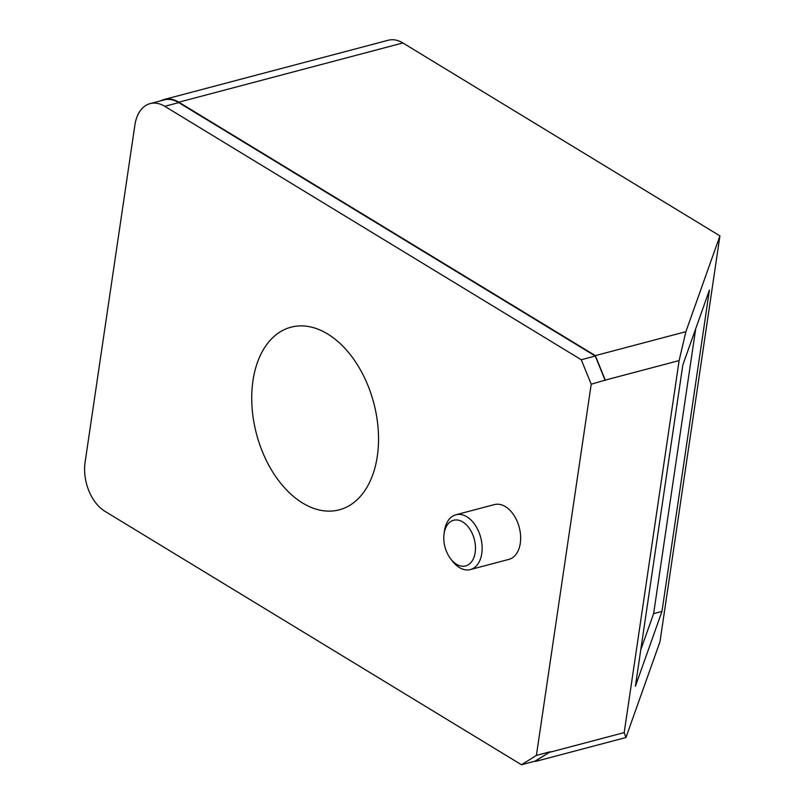 <?xml version="1.0" encoding="UTF-8"?>
<svg xmlns="http://www.w3.org/2000/svg" width="805" height="805" viewBox="0 0 805 805"><rect width="100%" height="100%" fill="white"/><g stroke="black" fill="none" stroke-linecap="round" stroke-linejoin="round"><path stroke-width="1.21" d="M150.112 103.603A37.785 24.261 75.2 0 0 134.898 124.996L85.078 462.362A37.785 24.261 75.2 0 0 104.952 511.316L521.469 764.75L535.466 761.047L550.399 751.699L536.402 755.402L591.212 384.226L581.27 359.744L164.763 106.31L178.76 102.607A37.785 24.261 -104.8 0 0 164.109 99.901L150.112 103.603A37.785 24.261 75.2 0 1 164.763 106.31M534.943 761.188L550.399 751.699M695.701 328.752L653.63 613.631L640.76 649.856M661.972 611.418L635.387 686.273L682.831 364.977L709.416 290.122L661.972 611.418L653.63 613.631M402.872 42.957L719.922 235.875L685.88 331.69L679.128 360.58L605.279 380.101L595.338 355.619L178.831 102.185L402.872 42.957A37.785 24.261 -104.8 0 0 388.221 40.25L164.18 99.478A37.785 24.261 -104.8 0 0 160.899 100.746M679.128 360.58L624.197 732.6L625.948 737.531L659.989 641.726L719.922 235.875M595.338 355.619L685.88 331.69M178.831 102.185A37.785 24.261 -104.8 0 0 164.18 99.478M625.948 737.531L535.406 761.47M624.197 732.6L550.338 752.122M591.212 384.226L605.279 380.101M605.209 380.524L595.277 356.041L178.76 102.607M595.277 356.041L581.27 359.744M521.469 764.75L536.402 755.402M327.625 333.954A94.457 60.647 75.2 0 1 378.249 430.172A94.457 60.647 75.2 0 1 339.277 509.827A94.457 60.647 75.2 0 1 256.503 434.006A94.457 60.647 75.2 0 1 290.997 327.182A94.457 60.647 75.2 0 1 327.625 333.954M444.058 533.856L444.441 531.089A28.336 18.193 75.2 0 1 455.892 514.767L494.391 504.594A28.336 18.193 75.2 0 1 519.225 527.335A28.336 18.193 75.2 0 1 508.881 559.384L470.372 569.568A28.336 18.193 75.2 0 1 459.383 567.535A28.336 18.193 75.2 0 1 452.36 561.035L450.649 558.811A23.617 15.164 75.2 0 1 444.058 533.856A23.617 15.164 75.2 0 1 462.754 521.952A23.617 15.164 75.2 0 1 474.226 556.597A23.617 15.164 75.2 0 1 450.649 558.811M455.892 514.767A28.336 18.193 75.2 0 1 466.88 516.8A28.336 18.193 75.2 0 1 482.064 545.669A28.336 18.193 75.2 0 1 470.372 569.568"/></g></svg>
